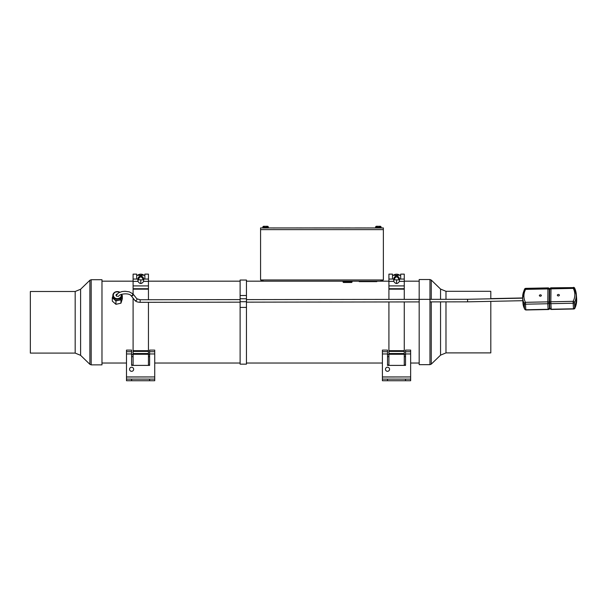 <?xml version="1.0" encoding="UTF-8"?>
<svg xmlns="http://www.w3.org/2000/svg" width="607" height="607" viewBox="0 0 607 607"><rect width="100%" height="100%" fill="white"/><g stroke="black" fill="none" stroke-linecap="round" stroke-linejoin="round"><path stroke-width="0.91" d="M371.325 281.64L364.716 281.64M359.344 281.193L359.215 281.64L376.818 281.64L376.689 281.193M383.04 279.964A2.458 2.458 0 0 1 380.908 281.193L263.036 281.193A2.458 2.458 0 0 1 260.904 279.964M263.036 279.964L263.036 281.193M380.908 281.193L380.908 279.964M343.054 282.073L343.463 282.483L351.643 282.483L352.052 282.073L343.054 282.073L343.054 281.602L352.052 281.602L351.65 281.193M260.578 279.964L260.578 229.621L383.366 229.621L383.366 279.964L260.578 279.964M260.578 227.936L383.366 227.982L383.366 229.621M260.578 227.982L260.578 229.621M383.366 227.982L381.113 227.936L383.366 227.936M267.573 226.274A0.941 0.941 0 0 1 268.355 227.2L267.573 226.274M265.972 226.32L267.566 226.282A0.941 0.941 0 0 1 268.355 227.246L268.355 227.982L262.831 227.982L262.831 227.246A0.941 0.941 180 0 1 263.613 226.312L265.213 226.259M263.613 226.32L263.613 226.274A0.941 0.941 180 0 0 262.831 227.2L263.613 226.274L265.213 226.297M267.566 226.282L265.972 226.259L267.566 226.282L268.355 227.246L262.831 227.246L263.613 226.312M378.73 226.32L380.331 226.312A0.941 0.941 0 0 1 381.113 227.246L381.113 227.982L355.125 227.944M376.378 226.32L377.971 226.259L376.37 226.312A0.941 0.941 180 0 0 375.589 227.246L375.589 227.982M378.73 226.297L380.323 226.32M380.331 226.274A0.941 0.941 0 0 1 381.113 227.2L380.331 226.274M376.37 226.274A0.941 0.941 180 0 0 375.589 227.2L376.37 226.274M377.971 226.259L376.568 226.259L377.971 226.297M380.323 226.282L378.73 226.259L380.323 226.282L381.113 227.246L375.589 227.246L376.37 226.312M265.972 226.297L267.566 226.32M121.779 294.994L122.333 295.488L120.945 299.812L118.441 300.366A4.484 3.885 180 0 1 114.124 299.327A4.484 3.885 180 0 1 112.841 296.611L112.841 295.45A4.484 3.885 0 0 0 118.373 299.228A4.484 3.885 0 0 0 121.802 295.45A4.484 3.885 0 0 0 121.597 294.289L121.802 296.611A4.484 3.885 180 0 1 121.643 297.65A4.484 3.885 180 0 1 118.441 300.366L115.937 300.928L112.31 297.726L112.841 296.079M117.637 296.315A1.328 1.153 180 0 1 116.954 294.092M112.31 297.726L112.31 301.118L115.937 304.312L115.937 300.928M115.937 304.312L120.945 303.197L120.945 299.812M120.945 303.197L122.333 298.879L122.333 295.488M429.961 301.891L467.58 301.838L467.58 299.281L467.58 301.838L522.824 300.693M132.994 293.917L132.053 295.89A1.282 1.002 -43.1 0 0 132.986 293.909L133.001 293.925M240.114 299.608L140.141 299.752L140.141 302.316C137.539 302.203 135.771 301.558 134.837 300.374L131.082 295.624L132.053 295.89M240.114 295.51L240.114 364.154L246.457 364.154L246.457 280.039L240.114 280.039L240.114 295.51L246.457 295.51M80.602 355.338L80.602 289.243L89.889 280.259L89.889 364.321L80.602 355.338L75.177 353.092L75.177 291.489L30.35 291.489L30.35 353.092L75.177 353.092M91.187 364.86L91.187 279.721L101.976 279.721L101.976 364.86L91.187 364.86L89.889 364.321M440.553 301.876L440.553 355.148L431.266 364.124L431.266 301.891M431.266 299.334L431.266 280.07L440.553 289.053L445.978 291.299L445.978 299.312M440.553 299.319L440.553 289.053M429.961 279.531L429.961 364.663L419.179 364.663L419.179 279.531L429.961 279.531L431.266 280.07M440.553 355.148L445.978 352.895L490.805 352.895L490.805 301.353M490.805 298.803L490.805 291.299L445.978 291.299M126.491 376.939L154.732 376.939L154.732 350.102L149.618 350.102L149.618 365.391L148.449 365.368L148.449 353.517L133.1 353.517L133.1 365.391L131.605 365.368L131.605 350.102L126.491 350.102L126.491 380.741L131.605 380.741L131.605 379.125L126.491 379.125L126.491 380.741M131.605 354.647L133.1 354.647M148.449 354.647L149.618 354.647M149.618 356.673L148.449 356.673M133.1 356.673L131.605 356.673M149.618 365.391L131.605 365.391M133.654 369.284A2.049 2.049 0 0 1 131.605 371.325A2.049 2.049 0 0 1 129.557 369.284A2.049 2.049 0 0 1 131.605 367.235A2.049 2.049 0 0 1 133.654 369.284M131.605 353.949L126.491 353.949M154.732 353.949L149.618 353.949M131.605 351.703L126.491 351.703M154.732 351.703L149.618 351.703M149.618 379.125L149.618 380.741L154.732 380.741L154.732 379.125L131.605 379.125M149.618 380.741L131.605 380.741M126.491 379.117L154.732 379.117L154.732 380.741M154.732 376.939L126.491 377.008M154.732 377.008L154.732 379.125M382.402 376.939L410.643 376.939L410.643 350.102L405.529 350.102L405.529 365.391L404.262 365.368L404.262 353.517L388.912 353.517L388.912 365.391L387.524 365.368L387.524 350.102L382.402 350.102L382.402 380.741L387.524 380.741L387.524 379.125L382.402 379.125L382.402 380.741M387.524 354.647L388.912 354.647M404.262 354.647L405.529 354.647M405.529 356.673L404.262 356.673M388.912 356.673L387.524 356.673M405.529 365.391L387.524 365.391M389.565 369.284A2.049 2.049 0 0 1 387.524 371.325A2.049 2.049 0 0 1 385.475 369.284A2.049 2.049 0 0 1 387.524 367.235A2.049 2.049 0 0 1 389.565 369.284M387.524 353.949L382.402 353.949M410.643 353.949L405.529 353.949M387.524 351.703L382.402 351.703M410.643 351.703L405.529 351.703M405.529 379.125L405.529 380.741L410.643 380.741L410.643 379.125L387.524 379.125M405.529 380.741L387.524 380.741M382.402 379.117L410.643 379.117L410.643 380.741M410.643 376.939L382.402 377.008M410.643 377.008L410.643 379.125M148.449 299.744L148.449 281.36L143.616 281.36C141.727 284.213 139.838 284.213 137.948 281.36L137.872 279.061L133.1 279.061L133.1 294.046M133.1 298.174L133.1 353.517M148.449 353.517L148.449 302.301M148.449 281.36L148.449 274.129L144.868 274.129L144.868 279.061M136.681 279.061L136.681 274.129L133.1 274.129L133.1 279.061M143.684 279.22A2.952 2.952 -0 0 0 143.275 278.143M142.956 277.042L143.146 277.475M138.404 277.467L138.586 277.05M138.275 278.143A2.952 2.952 -0 0 0 137.872 279.167M143.722 279.03L143.024 277.179M138.525 277.179L137.827 279.03M140.778 275.768L140.778 275.244L144.868 275.244M136.681 275.312L140.073 275.312A3.9 3.9 180 0 1 140.778 275.252M137.493 275.312A5.342 5.342 180 0 1 143.973 275.244M137.872 279.744L140.778 279.865L140.778 283.56M140.778 279.91L143.684 279.797M140.551 279.865A2.504 2.398 0 0 1 141.279 279.91M138.267 279.235L138.267 279.744M138.297 279.63C139.951 276.026 141.598 276.026 143.252 279.63M138.267 280.13L138.267 278.279C139.936 275.054 141.613 275.054 143.282 278.279L143.282 279.797L143.282 278.279M148.449 279.061L143.684 279.061L143.609 281.36M137.948 281.36L133.1 281.36M148.449 285.905L133.1 285.905M148.449 288.727L133.1 288.727M148.449 289.152L133.1 289.152M404.262 299.372L404.262 279.061L399.497 279.061L399.421 281.36C397.539 284.213 395.65 284.213 393.761 281.36L393.685 279.061L388.912 279.061L388.912 299.395M388.912 301.952L388.912 353.517M404.262 353.517L404.262 301.929M404.262 279.061L404.262 274.129L400.681 274.129L400.681 279.061M392.494 279.061L392.494 274.129L388.912 274.129L388.912 279.061M399.497 279.22A2.952 2.952 -0 0 0 399.087 278.143M398.769 277.042L398.958 277.475M394.216 277.467L394.398 277.05M394.087 278.143A2.952 2.952 -0 0 0 393.685 279.167M399.535 279.03L398.837 277.179M394.33 277.179L393.639 279.03M396.583 275.768L396.583 275.244L400.681 275.244M392.494 275.312L395.885 275.312A3.9 3.9 180 0 1 396.583 275.252M393.306 275.312A5.342 5.342 180 0 1 399.785 275.244M393.685 279.744L396.583 279.865L396.583 283.56M396.583 279.91L399.497 279.797M396.363 279.865A2.504 2.398 0 0 1 397.092 279.91M394.08 279.235L394.08 279.744M394.11 279.63C395.764 276.026 397.41 276.026 399.065 279.63M394.08 280.13L394.08 278.279C395.749 275.054 397.426 275.054 399.095 278.279L399.095 279.797L399.095 278.279M393.761 281.36L388.912 281.36M404.262 281.36L399.421 281.36M404.262 285.905L388.912 285.905M404.262 288.727L388.912 288.727M404.262 289.152L388.912 289.152M574.586 288.94A1.328 0.873 153 0 0 574.526 288.704L574.526 288.704A1.328 0.873 153 0 0 573.289 288.393A25.274 18.354 176.7 0 1 573.129 301.338A1.328 0.835 27.7 0 1 574.419 302.567A1.328 0.964 176.7 0 1 573.167 303.219L573.463 308.417A1.328 0.964 -3.3 0 0 574.715 307.764A1.328 0.835 27.7 0 1 574.654 308.068L576.483 299.926A26.602 19.325 176.7 0 1 574.715 307.764L574.419 302.567A26.602 19.325 -3.3 0 0 576.187 294.729L576.483 299.926M559.388 295.154A1.024 0.744 176.7 0 1 557.34 295.23A1.024 0.744 176.7 0 1 559.388 295.154M522.953 303.007L524.615 309.031A1.328 0.873 -27 0 1 524.554 308.796A26.602 19.325 176.7 0 1 522.953 303.007L522.657 297.809A26.602 19.325 -3.3 0 0 524.251 303.599A1.328 0.873 -27 0 1 525.45 302.324A25.274 18.354 176.7 0 1 525.609 289.372A1.328 0.835 -152.3 0 0 524.486 289.668L522.657 297.809A26.602 19.325 -3.3 0 1 524.425 289.971M539.35 295.563A1.024 0.744 176.7 0 1 541.391 295.48A1.024 0.744 176.7 0 1 539.35 295.563M549.601 303.788L549.578 299.896M549.608 297.476L549.646 294.304M574.298 308.493A1.328 0.683 24.4 0 0 574.935 308.212L574.935 308.212A1.328 0.683 24.4 0 0 574.966 308.022A26.602 21.943 175.9 0 0 576.65 298.887A26.602 21.943 175.9 0 0 576.278 296.315M574.427 287.908A1.328 0.721 155.5 0 1 574.677 288.135L574.677 288.135A1.328 0.721 155.5 0 1 574.708 288.279A1.328 1.1 175.9 0 0 573.471 287.597L573.494 287.984M523.932 290.829A26.602 21.943 -4.1 0 1 524.547 289.319A1.328 0.683 -155.6 0 1 524.577 289.129L523.742 291.292M359.519 227.944L362.394 227.944L359.519 227.944M361.347 227.944L360.088 227.944L361.347 227.944M367.182 227.944L369.367 227.944L367.182 227.944M367.804 227.944L368.881 227.944L367.804 227.944M375.422 227.944L373.434 227.944L375.422 227.944M299.775 227.928L301.99 227.936L299.775 227.936M307.681 227.928L306.527 227.928L307.688 227.936M311.353 227.936L306.679 227.944M317.992 227.928L316.353 227.928L317.992 227.951M325.686 227.928L326.998 227.928L325.686 227.928M326.058 227.928L326.71 227.928L326.058 227.928M328.888 227.928L334.298 227.928L328.88 227.936M333.053 227.928L329.153 227.944M337.257 227.928L335.216 227.928L337.257 227.936M337.727 227.928L341.764 227.928L337.72 227.936M347.447 227.928L345.262 227.944L347.447 227.936M308.538 227.936L310.185 227.928M314.434 227.928L316.239 227.928L314.434 227.928M314.646 227.928L315.936 227.928L314.646 227.928M318.03 227.928L319.047 227.928L318.03 227.928M321.953 227.928L322.97 227.928L321.953 227.928M327.052 227.928L325.413 227.928L327.052 227.936M349.943 227.928L348.312 227.928L349.928 227.936M316.475 227.928L312.931 227.936L316.459 227.936M320.064 227.928L320.913 227.928L320.064 227.928M320.382 227.928L317.886 227.936L320.382 227.928M326.103 227.928L325.36 227.928L326.103 227.928M333.668 227.928L332.917 227.928L333.668 227.928M345.026 227.928L346.036 227.928L345.026 227.928M313 227.936L315.397 227.944L312.984 227.928M315.739 227.936L317.552 227.936L315.739 227.936M316.209 227.936L317.264 227.936L316.209 227.936M322.636 227.936L320.997 227.936L322.636 227.936M326.346 227.936L325.595 227.936L326.346 227.936M272.528 227.936L271.094 227.936L272.528 227.936M279.319 227.936L280.335 227.936L279.319 227.936M284.417 227.936L282.779 227.936L284.417 227.936M288.173 227.936L286.534 227.936L288.173 227.936M291.884 227.936L293.697 227.936L291.884 227.936M293.401 227.951L291.884 227.951M292.104 227.936L293.393 227.936L292.104 227.936M295.063 227.936L296.724 227.936L295.063 227.936M303.659 227.936L305.465 227.936L303.659 227.936M305.169 227.951L304.418 227.951M309.1 227.936L310.025 227.944L309.1 227.944M323.713 227.936L322.074 227.936L323.713 227.936M272.695 227.959L271.056 227.944M272.406 227.944L271.192 227.944L272.384 227.936M275.426 227.944L277.232 227.944L275.426 227.951M303.614 227.966L275.13 227.944M275.639 227.944L276.929 227.944L275.639 227.944M282.354 227.944L280.601 227.944L282.361 227.951M284.766 227.951L285.29 227.944M288.348 227.944L290.161 227.944L288.348 227.951M290.548 227.944L290.161 227.944M288.568 227.944L289.858 227.944L288.568 227.944M294.661 227.944L293.022 227.944L294.661 227.959M299.744 227.944L298.105 227.944L299.744 227.951M302.635 227.944L304.448 227.944L302.635 227.951M303.394 227.944L304.448 227.944M306.679 227.959L304.737 227.944L306.664 227.936M316.558 227.944L318.508 227.944L316.558 227.944M318.197 227.951L322.598 227.944L318.197 227.928M326.961 227.944L325.602 227.944L326.961 227.944M330.868 227.944L331.877 227.944L330.868 227.944M345.11 227.951L346.278 227.928L345.117 227.928M321.255 227.944L322.309 227.944L321.255 227.944M326.862 227.944L325.223 227.944L326.862 227.944M334.844 227.959L332.848 227.951L334.821 227.936M343.038 227.951L341.665 227.951L343.038 227.928M344.776 227.959L350.368 227.936M316.497 227.951L314.608 227.951L316.513 227.944M324.715 227.944L326.141 227.944L324.715 227.951M329.199 227.966L326.141 227.944M325.853 227.951L324.419 227.944M333 227.951L334.017 227.944L333 227.944M337.955 227.951L339.48 227.951L337.962 227.944M337.651 227.951L339.396 227.928L337.659 227.928M344.374 227.951L341.233 227.944M310.503 227.951L311.816 227.951L310.503 227.951M310.875 227.951L311.52 227.951L310.875 227.951M314.904 227.951L315.913 227.951L314.904 227.951M319.54 227.951L318.334 227.951L319.54 227.951M323.265 227.951L325.079 227.951L323.265 227.951M324.388 227.951L323.872 227.951M341.233 227.951L333.038 227.959M311.383 227.951L309.646 227.951L311.383 227.951M314.813 227.966L309.403 227.944M317.537 227.966L314.608 227.966M315.01 227.951L315.807 227.966M318.523 227.951L317.886 227.951L318.523 227.951M319.343 227.966L316.975 227.951M320.777 227.951L318.88 227.951M321.596 227.951L320.678 227.951L321.596 227.951M310.26 227.951L310.792 227.951L310.26 227.951M323.948 227.966L322.522 227.944M329.593 227.951L329.206 227.951M334.343 227.974L335.352 227.951L334.343 227.951M344.541 227.974L344.055 227.944M367.683 227.951L360.095 227.951L367.683 227.951M358.16 227.951L372.228 227.951L358.16 227.951M336.559 227.974L335.906 227.951L336.551 227.951M336.855 227.959L337.613 227.959L336.855 227.959M337.075 227.959L338.365 227.959L337.075 227.959M332.181 227.951L331.354 227.951L332.181 227.951M321.847 227.951L320.655 227.951L321.847 227.951M322.522 227.959L320.655 227.966M317.939 227.951L319.001 227.951L317.939 227.951M344.594 227.951L345.246 227.951L344.594 227.951M331.961 227.951L330.8 227.951L331.961 227.951M328.159 227.951L327.34 227.951L328.159 227.951M323.508 227.951L324.942 227.951L323.508 227.951M316.308 227.951L318.038 227.951L316.308 227.951M317.006 227.951L317.469 227.951L317.006 227.951M311.975 227.951L313.409 227.951L311.975 227.951M297.574 227.951L298.735 227.951L297.574 227.951M349.746 227.951L348.987 227.951L349.746 227.951M330.2 227.951L332.006 227.951L330.2 227.951M330.413 227.951L331.703 227.951L330.39 227.944M317.408 227.951L316.649 227.951L317.408 227.951M313.865 227.951L312.226 227.951L313.865 227.951M348.888 227.951L348.479 227.944L348.888 227.944M335.679 227.944L336.688 227.944L335.679 227.944M322.734 227.944L321.976 227.944L322.734 227.944M316.118 227.944L314.76 227.944L316.118 227.951M310.996 227.951L312.666 227.936L311.027 227.936M331.361 227.944L332.795 227.944L331.361 227.944M332.788 227.951L334.002 227.936L332.788 227.936M348.782 227.944L349.435 227.944L348.782 227.944M327.537 227.944L329.609 227.928L327.545 227.928M319.191 227.944L320.481 227.944L319.191 227.944M309.532 227.959L308.675 227.944M304.76 227.928L306.247 227.936M295.571 227.944L296.876 227.944L295.571 227.944M295.935 227.944L296.588 227.944L295.935 227.944M287.043 227.944L285.889 227.944L287.043 227.944M279.167 227.944L277.536 227.944L279.167 227.951M274.114 227.944L272.96 227.944L274.114 227.944M273.969 227.951L275.312 227.936L273.977 227.936M273.104 227.982L275.73 227.959L272.96 227.944M334.29 227.936L332.651 227.936L334.29 227.936M330.026 227.936L328.668 227.936L330.026 227.936M324.479 227.936L323.144 227.928L324.487 227.928M316.376 227.936L315.625 227.936L316.376 227.936M306.664 227.951L306.049 227.951M301.55 227.936L302.976 227.936L301.55 227.936M289.782 227.936L291.208 227.936L289.782 227.936M282.194 227.936L280.555 227.936L282.194 227.936M276.967 227.936L278.279 227.936L276.967 227.936M270.601 227.936L268.969 227.936L270.601 227.936M347.257 227.936L345.899 227.936L347.257 227.936M337.826 227.936L338.478 227.936L337.826 227.936M334.328 227.936L332.697 227.936L334.328 227.936M324.055 227.936L322.423 227.928L324.062 227.928M320.405 227.936L319.661 227.936L320.405 227.936M305.882 227.936L307.696 227.936L305.882 227.936M306.353 227.936L307.408 227.936L306.353 227.936M303.417 227.936L305.146 227.936L303.417 227.936M304.517 227.936L303.758 227.936L304.517 227.936M339.715 227.928L338.076 227.928L339.715 227.928M346.195 227.928L348.008 227.928L346.195 227.928M346.415 227.928L347.705 227.928L346.415 227.928M342.485 227.928L341.635 227.928L342.485 227.928M342.454 227.928L343.008 227.928L342.454 227.928M332.173 227.928L330.815 227.928L332.173 227.928M319.441 227.928L321.164 227.928L319.441 227.928M312.324 227.928L313.751 227.928L312.324 227.928M340.929 227.928L341.938 227.928L340.929 227.928M331.771 227.928L330.132 227.928L331.771 227.928M319.699 227.928L318.341 227.928L319.699 227.928M314.95 227.928L313.318 227.928L314.95 227.928M304.623 227.936L304.213 227.936L304.623 227.936M301.816 227.928L300.48 227.928L301.816 227.928M298.067 227.928L296.428 227.928L298.067 227.936M370.323 227.944L373.199 227.944L370.323 227.944M372.144 227.944L370.892 227.944L372.144 227.944M363.297 227.944L365.672 227.944L363.297 227.944M273.78 227.951L293.871 227.959M289.645 227.959L285.396 227.951L289.645 227.959M275.138 227.959L273.734 227.959M271.079 227.951L272.255 227.951M273.613 227.959L274.091 227.959L273.613 227.959M296.428 227.936L268.355 227.936L296.428 227.936M121.188 294.41A3.968 3.437 180 0 1 118.251 298.538A3.968 3.437 180 0 1 113.41 294.607A3.968 3.437 180 0 1 119.496 292.316M119.776 292.202A4.484 3.885 0 0 0 116.203 291.694A4.484 3.885 0 0 0 112.841 295.45L113.555 293.31L114.905 292.119L118.699 291.694L119.837 292.179M134.837 300.374A1.282 1.032 -38.3 0 0 136.841 298.788L140.141 299.752M240.114 307.415L246.457 307.415M240.114 301.709L246.457 301.709M240.114 298.75L246.457 298.75M445.978 352.895L445.978 301.869M148.449 350.679L133.1 350.679M148.449 351.392L133.1 351.392M148.449 354.276L133.1 354.276M138.267 278.264L138.267 279.281M404.262 350.679L388.912 350.679M404.262 351.392L388.912 351.392M404.262 354.276L388.912 354.276M394.08 278.264L394.08 279.281M549.547 302.84L549.843 307.931A1.328 0.964 -3.3 0 0 551.164 308.872L550.822 301.8A1.328 0.91 -179.3 0 0 549.54 302.696A1.328 0.91 -179.3 0 0 549.54 302.741A1.328 0.964 -3.3 0 0 550.86 303.675L573.167 303.219L573.129 301.338L550.822 301.8L551.012 288.439L573.312 287.976L573.289 288.393L550.981 288.856A1.328 0.91 0.7 0 0 549.707 289.751A1.328 0.91 0.7 0 0 549.707 289.789L549.547 302.65M551.012 288.439A1.328 1.328 0 0 0 549.707 289.751L549.54 302.696A1.328 1.328 0 0 0 549.547 302.787L549.843 307.984A1.328 1.328 0 0 0 551.202 309.236L573.509 308.781A1.328 1.328 0 0 0 574.654 308.068M524.251 303.599L524.554 308.796A1.328 0.964 -3.3 0 0 525.791 309.395L525.487 304.198A1.328 0.964 176.7 0 1 524.251 303.599M525.632 288.955L547.939 288.5L547.916 288.917L525.609 289.372L525.632 288.955A1.328 1.328 0 0 0 524.486 289.668M524.615 309.031A1.328 1.328 0 0 0 525.829 309.76L548.136 309.297A1.328 1.328 0 0 0 549.434 307.984A1.328 0.91 -179.3 0 0 549.434 307.946L549.138 302.749A1.328 0.91 -179.3 0 0 547.749 301.861L525.45 302.324L525.487 304.198L547.795 303.743L548.091 308.94A1.328 0.964 176.7 0 0 549.434 307.946L549.434 307.984M547.916 288.917L547.795 303.743A1.328 0.964 176.7 0 0 549.138 302.749L549.297 289.751A1.328 0.964 176.7 0 1 549.297 289.805A1.328 0.91 0.7 0 0 547.916 288.917M549.57 297.476L549.54 299.896L549.57 297.476M549.828 289.182L549.828 289.182A1.328 0.751 0.2 0 1 549.828 289.152L549.828 289.205A1.328 1.1 175.9 0 1 551.164 288.059L573.471 287.597L551.133 287.824A1.328 1.328 0 0 0 549.828 289.152A1.328 0.751 0.2 0 1 549.836 289.061M550.428 309.009A1.328 1.328 0 0 0 551.444 309.456L551.467 309.229M574.776 289.213L574.708 288.279A26.602 21.943 -4.1 0 1 576.339 294.623L574.677 288.135A1.328 1.328 0 0 0 573.44 287.361M573.774 308.743L573.752 308.993A1.328 1.328 0 0 0 574.935 308.212L576.65 298.887L576.339 294.623M551.186 288.431L551.133 287.824M525.814 288.955L525.791 288.583A1.328 1.1 175.9 0 0 524.547 289.319L524.562 289.547M548.121 288.507L548.098 288.12A1.328 1.1 -4.1 0 1 549.418 289.122A1.328 1.328 0 0 0 548.06 287.893L525.761 288.355A1.328 1.328 0 0 0 524.577 289.129M525.04 309.524A1.328 1.328 0 0 0 526.072 309.98L526.094 309.752M549.692 305.321L549.684 308.159A1.328 0.751 -179.8 0 1 549.684 308.189A1.328 0.751 -179.8 0 1 549.153 308.788M549.669 292.635L549.418 289.19A1.328 1.1 -4.1 0 0 549.418 289.122L549.669 292.604M548.402 309.267L548.379 309.517A1.328 1.328 0 0 0 549.684 308.189L549.692 305.344M343.456 281.193L343.054 281.602M352.052 282.073L352.052 281.602M101.976 363.032L126.491 363.032M154.732 363.032L240.114 363.032M246.457 363.032L382.402 363.032M410.643 363.032L419.179 363.032M101.976 281.17L133.1 281.17M148.449 281.17L240.114 281.17M246.457 281.17L262.687 281.17M381.257 281.17L388.912 281.17M404.262 281.17L419.179 281.17M522.665 297.961L490.805 298.621M522.673 298.151L467.58 299.281L246.457 299.6M140.141 302.316L240.114 302.165M246.457 302.157L419.179 301.907M133.039 293.978L136.841 298.788M132.986 293.909L129.314 291.861L125.019 291.277L121.999 291.565L118.456 292.855L116.119 295.692M118.6 296.459C118.593 294.084 128.426 292.415 131.104 295.647M91.187 279.721L89.889 280.259M80.602 289.243L75.177 291.489M429.961 364.663L431.266 364.124M149.618 364.982L148.449 364.982M133.1 364.982L131.605 364.982M405.529 364.982L404.262 364.982M388.912 364.982L387.524 364.982M573.312 287.976A1.328 1.328 0 0 1 574.526 288.704L576.187 294.729M551.202 309.236L573.509 308.781M549.297 289.751A1.328 1.328 0 0 0 547.939 288.5M525.829 309.76L548.136 309.297M573.752 308.993L551.444 309.456M548.06 287.893L525.761 288.355M548.379 309.517L526.072 309.98"/></g></svg>
